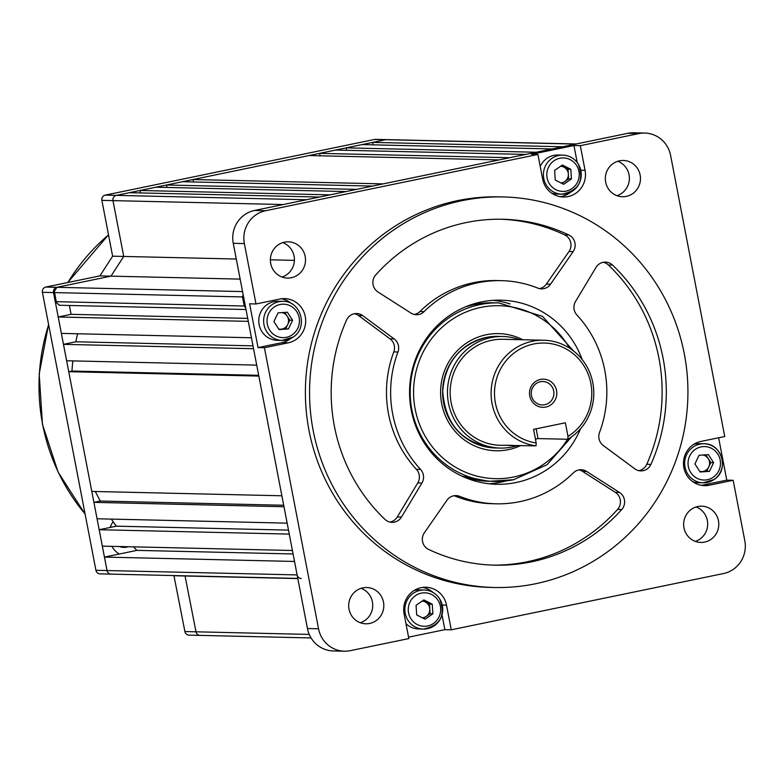 <?xml version="1.0" encoding="UTF-8"?>
<svg xmlns="http://www.w3.org/2000/svg" width="784" height="784" viewBox="0 0 784 784"><rect width="100%" height="100%" fill="white"/><g stroke="black" fill="none" stroke-linecap="round" stroke-linejoin="round"><path stroke-width="1.18" d="M128.057 546.732A12.554 12.162 -88.7 0 1 119.658 546.536M115.13 526.427A12.554 12.162 -88.7 0 1 115.934 525.584M121.491 547.114A12.554 12.162 91.3 0 0 123.343 546.615M113.161 521.703A22.324 21.619 91.3 0 0 110.172 527.446M111.877 546.36A22.324 21.619 91.3 0 0 119.188 554.033M112.622 256.182L101.881 200.371A4.469 4.322 -88.7 0 1 105.272 195.118L374.605 139.444A4.469 4.322 -88.7 0 1 375.546 139.356L386.649 139.611A4.469 4.322 91.3 0 0 385.699 139.699L116.375 195.373A4.469 4.322 91.3 0 0 112.974 200.626L123.725 256.437L112.622 256.182L99.882 275.89L45.805 287.062L56.899 287.316A4.469 4.322 91.3 0 0 53.508 292.569L107.036 570.546A4.469 4.322 91.3 0 0 112.122 574.045M201.096 635.314A4.469 4.322 91.3 0 1 200.145 635.393A4.469 4.322 -88.7 0 1 196.01 631.806L185.014 575.828L196.01 631.806A4.469 4.322 91.3 0 0 200.145 635.393L189.052 635.138A4.469 4.322 -88.7 0 1 184.906 631.551L173.921 575.574M297.793 578.416L100.068 573.878A4.469 4.322 -88.7 0 1 95.932 570.291L42.405 292.314A4.469 4.322 -88.7 0 1 45.805 287.062M240.159 279.114L110.985 276.144L56.899 287.316L110.985 276.144L123.725 256.437L110.985 276.144L99.882 275.89M297.822 578.582L174.166 575.74M281.926 312.61A8.369 8.105 -88.7 0 1 280.995 329.192L278.937 329.339M293.049 337.11A19.531 18.914 -88.7 0 1 282.093 340.423L277.232 340.305A19.531 18.914 -88.7 0 1 259.514 326.262A19.531 18.914 -88.7 0 1 267.168 304.555A19.531 18.914 -88.7 0 1 278.134 301.252L282.985 301.36A19.531 18.914 -88.7 0 0 272.028 304.672A19.531 18.914 -88.7 0 0 264.375 326.369A19.531 18.914 -88.7 0 0 282.093 340.423L293.138 337.091C308.504 327.712 300.87 300.742 282.985 301.36M284.759 312.414L289.796 320.195L285.66 328.868L280.995 329.192A8.369 8.105 -88.7 0 1 278.732 329.025M292.579 320.254L288.434 328.937L279.094 329.584L273.89 321.558L278.026 312.875L287.375 312.228L292.579 320.254L289.796 320.195M285.66 328.868L288.434 328.937M247.715 318.382L71.079 314.325L58.202 316.981L248.293 321.352L251.448 337.767L61.368 333.396L58.202 316.981M362.051 144.589L552.132 148.96L536.227 152.243L346.146 147.872L362.051 144.589M373.125 144.844L372.655 142.394L562.736 146.765L575.789 144.07L385.699 139.699A4.469 4.322 -88.7 0 1 386.649 139.611L576.25 143.972M111.171 574.133A4.469 4.322 -88.7 0 1 107.036 570.546L104.439 557.081L136.886 550.378A229.261 222.058 -88.7 0 1 133.515 546.85M99.176 529.719L289.257 534.09L292.422 550.505L102.332 546.134L99.176 529.719L116.365 526.172A229.261 222.058 -88.7 0 1 111.377 519.106M93.904 502.358L283.984 506.729L287.15 523.144L97.069 518.773L93.904 502.358L100.313 501.035A229.261 222.058 -88.7 0 1 95.344 491.499M68.747 371.704L258.828 376.065L281.877 495.782L91.797 491.421L68.747 371.704L71.932 371.038A229.261 222.058 -88.7 0 1 72.873 360.905M63.475 344.343L253.555 348.713L256.721 365.128L66.63 360.758L63.475 344.343L75.862 341.785A229.261 222.058 -88.7 0 1 77.596 333.768M69.374 305.476L71.079 314.325M236.288 259.024L123.725 256.437L112.974 200.626A4.469 4.322 -88.7 0 1 116.375 195.373L129.419 192.678L319.509 197.039L306.456 199.744L105.272 195.118M140.493 192.933L140.022 190.483L155.928 187.2L346.018 191.561L330.113 194.853L140.022 190.483M167.002 187.454L166.531 185.004L182.437 181.712L372.518 186.082L356.612 189.375L166.531 185.004M193.511 181.966L193.04 179.526L309.033 155.546L499.114 159.916L383.121 183.887L193.04 179.526M320.107 155.8L319.637 153.36L335.542 150.067L525.623 154.438L509.718 157.721L319.637 153.36M346.616 150.322L346.146 147.872M372.655 142.394L385.699 139.699L374.605 139.444M576.73 143.982A4.469 4.322 91.3 0 0 575.789 144.07M95.932 570.291L297.116 574.917L294.529 561.452L104.439 557.081M297.116 574.917A4.469 4.322 91.3 0 0 301.252 578.504M294.402 260.357L270.382 259.808M253.007 345.852L75.862 341.785M258.681 375.33L71.932 371.038M283.7 505.249L100.313 501.035M288.492 530.121L116.365 526.172M293.089 553.965L136.886 550.378M243.148 294.676L242.481 296.92L54.615 292.599L54.263 291.501L56.899 287.316L242.56 291.589M54.615 292.599L56.428 302.722L59.417 305.25L246.019 309.533M245.725 308.043L244.226 306.005L242.481 296.92M284.523 242.168A18.14 17.571 91.3 0 0 270.441 261.542A18.14 17.571 91.3 0 0 287.532 278.085A18.14 17.571 91.3 0 0 291.374 277.732A18.14 17.571 91.3 0 0 305.446 258.367A18.14 17.571 91.3 0 0 288.365 241.825A18.14 17.571 91.3 0 0 284.523 242.168M362.825 587.873A18.14 17.571 91.3 0 0 348.753 607.237A18.14 17.571 91.3 0 0 365.834 623.79A18.14 17.571 91.3 0 0 369.676 623.437A18.14 17.571 91.3 0 0 383.758 604.062A18.14 17.571 91.3 0 0 366.667 587.52A18.14 17.571 91.3 0 0 362.825 587.873M697.789 506.523A18.14 17.571 91.3 0 0 683.717 525.888A18.14 17.571 91.3 0 0 700.798 542.43A18.14 17.571 91.3 0 0 704.64 542.087A18.14 17.571 91.3 0 0 718.722 522.712A18.14 17.571 91.3 0 0 701.631 506.17A18.14 17.571 91.3 0 0 697.789 506.523M638.774 470.645A11.162 10.809 91.3 0 0 646.761 464.304L650.926 464.402A11.162 10.809 -88.7 0 1 634.805 468.822L603.308 445.528A11.162 10.809 -88.7 0 1 599.535 432.425A111.612 108.104 91.3 0 0 576.926 315.021A11.162 10.809 -88.7 0 1 575.564 301.428L596.016 267.393A11.162 10.809 -88.7 0 1 612.539 265.07L608.374 264.972A11.162 10.809 91.3 0 0 603.366 262.277M550.525 284.19A11.162 10.809 -88.7 0 1 537.834 288.11A111.612 108.104 91.3 0 0 501.309 280.643A111.612 108.104 91.3 0 0 424.085 311.62A11.162 10.809 -88.7 0 1 410.914 313.051L377.976 291.981A11.162 10.809 -88.7 0 1 375.742 274.929A172.999 167.56 91.3 0 1 502.72 219.265A172.999 167.56 91.3 0 1 568.88 235.004A11.162 10.809 -88.7 0 1 573.133 251.644L550.525 284.19L546.36 284.092A11.162 10.809 91.3 0 1 539.412 288.6M414.285 314.462A11.162 10.809 91.3 0 0 419.92 311.522L424.085 311.62M389.952 522.075A11.162 10.809 91.3 0 0 397.312 516.96L401.467 517.048A11.162 10.809 -88.7 0 1 384.944 519.38A172.999 167.56 91.3 0 1 346.557 320.048A11.162 10.809 -88.7 0 1 362.688 315.629L394.176 338.923A11.162 10.809 -88.7 0 1 397.949 352.016A111.612 108.104 91.3 0 0 420.557 469.42A11.162 10.809 -88.7 0 1 421.929 483.022L417.764 482.924A11.162 10.809 91.3 0 0 416.402 469.332L420.557 469.42M459.649 496.341L455.494 496.243A111.612 108.104 91.3 0 0 492.019 503.71L496.184 503.808A111.612 108.104 91.3 0 1 459.649 496.341A11.162 10.809 -88.7 0 0 446.958 500.261L424.35 532.806A11.162 10.809 -88.7 0 0 428.613 549.447A172.999 167.56 91.3 0 0 494.773 565.176A172.999 167.56 91.3 0 0 531.405 561.854A172.999 167.56 91.3 0 0 621.741 509.522L617.576 509.424A11.162 10.809 91.3 0 0 615.352 492.372L582.414 471.302A11.162 10.809 91.3 0 0 579.043 469.89M492.685 565.117A172.999 167.56 91.3 0 0 527.25 561.756A172.999 167.56 91.3 0 0 617.576 509.424M496.184 503.808A111.612 108.104 91.3 0 0 519.821 501.662A111.612 108.104 91.3 0 0 573.408 472.83A11.162 10.809 -88.7 0 1 586.579 471.4L582.414 471.302M489 483.767A92.081 89.19 91.3 0 0 500.868 482.16A92.081 89.19 91.3 0 0 506.033 480.925M582.189 359.591A92.081 89.19 91.3 0 0 500.858 300.164A92.081 89.19 91.3 0 0 481.356 301.938A92.081 89.19 91.3 0 0 409.885 400.291A92.081 89.19 91.3 0 0 496.625 484.277A92.081 89.19 91.3 0 0 516.127 482.513A92.081 89.19 91.3 0 0 580.601 428.652M535.619 583.737A195.324 189.189 91.3 0 0 687.225 375.115A195.324 189.189 91.3 0 0 503.23 196.951A195.324 189.189 91.3 0 0 461.864 200.704A195.324 189.189 91.3 0 0 310.258 409.336A195.324 189.189 91.3 0 0 494.253 587.49A195.324 189.189 91.3 0 0 535.619 583.737M503.23 196.951L499.065 196.853A195.324 189.189 91.3 0 0 457.699 200.616A195.324 189.189 91.3 0 0 306.093 409.238A195.324 189.189 91.3 0 0 490.098 587.402L494.253 587.49M619.487 160.818A18.14 17.571 91.3 0 0 605.405 180.193A18.14 17.571 91.3 0 0 622.496 196.735A18.14 17.571 91.3 0 0 626.338 196.382A18.14 17.571 91.3 0 0 640.41 177.017A18.14 17.571 91.3 0 0 623.329 160.465A18.14 17.571 91.3 0 0 619.487 160.818M568.067 196.578A22.324 21.619 91.3 0 0 585.06 170.304L580.327 145.677L573.937 145.53L531.523 154.301L537.912 154.448L542.646 179.066A22.324 21.619 91.3 0 0 563.343 197A22.324 21.619 91.3 0 0 568.067 196.578M560.158 196.686A22.324 21.619 91.3 0 0 561.687 196.431A22.324 21.619 91.3 0 0 570.703 192.178M537.912 154.448L265.6 210.729A27.901 27.028 91.3 0 0 244.363 243.569L255.996 303.967L249.616 303.82L258.044 347.596L264.424 347.743L288.277 342.814A22.324 21.619 91.3 0 0 305.603 318.97A22.324 21.619 91.3 0 0 284.582 298.606A22.324 21.619 91.3 0 0 279.849 299.037L255.996 303.967M264.424 347.743L318.549 628.788A27.901 27.028 91.3 0 0 344.411 651.21A27.901 27.028 91.3 0 0 350.321 650.671L408.836 638.578L404.103 613.95A22.324 21.619 91.3 0 1 425.82 587.255A22.324 21.619 91.3 0 1 446.517 605.189L442.294 605.091M408.572 637.167L444.871 629.66L451.251 629.807L446.517 605.189M451.251 629.807L723.563 573.525A27.901 27.028 91.3 0 0 744.8 540.686L733.167 480.288L726.788 480.141L718.624 437.776M580.327 145.677L638.842 133.584A27.901 27.028 91.3 0 1 644.752 133.045A27.901 27.028 91.3 0 1 670.614 155.467L724.739 436.512L700.886 441.441A22.324 21.619 91.3 0 0 683.56 465.284A22.324 21.619 91.3 0 0 704.581 485.649A22.324 21.619 91.3 0 0 709.314 485.218L733.167 480.288M638.842 133.584L627.739 133.329L254.506 210.475L265.6 210.729M244.363 243.569L233.26 243.314L307.446 628.533L318.549 628.788M258.044 347.596L281.897 342.667A22.324 21.619 91.3 0 0 290.913 338.414M291.707 303.771A22.324 21.619 91.3 0 0 281.378 298.782M432.954 592.41A22.324 21.619 91.3 0 0 422.625 587.422M701.396 485.325A22.324 21.619 91.3 0 0 702.925 485.071L726.788 480.141M650.926 464.402A172.999 167.56 91.3 0 0 612.539 265.07M615.352 492.372L619.507 492.46L586.579 471.4M619.507 492.46A11.162 10.809 -88.7 0 1 621.741 509.522M401.467 517.048L421.929 483.022M233.26 243.314A27.901 27.028 -88.7 0 1 254.506 210.475M627.739 133.329A27.901 27.028 -88.7 0 1 633.648 132.79L644.752 133.045M344.411 651.21L333.308 650.955A27.901 27.028 -88.7 0 1 307.446 628.533M282.005 277.026A18.14 17.571 91.3 0 0 294.412 260.102A18.14 17.571 91.3 0 0 282.789 242.619M360.307 622.731A18.14 17.571 91.3 0 0 372.714 605.797A18.14 17.571 91.3 0 0 361.101 588.323M695.271 541.381A18.14 17.571 91.3 0 0 707.678 524.447A18.14 17.571 91.3 0 0 696.065 506.974M510.1 303.947A92.081 89.19 91.3 0 0 493.224 300.331M616.969 195.677A18.14 17.571 91.3 0 0 629.376 178.752A18.14 17.571 91.3 0 0 617.753 161.269M646.761 464.304A172.999 167.56 91.3 0 0 608.374 264.972M501.309 280.643L497.144 280.545A111.612 108.104 91.3 0 0 419.92 311.522M573.133 251.644L568.978 251.546A11.162 10.809 91.3 0 0 564.715 234.906A172.999 167.56 91.3 0 0 500.633 219.236M568.978 251.546L546.36 284.092M455.494 496.243A11.162 10.809 91.3 0 0 453.916 495.753M397.949 352.016L393.793 351.918A111.612 108.104 91.3 0 0 416.402 469.332M397.312 516.96L417.764 482.924M362.688 315.629L358.523 315.531L390.011 338.825L394.176 338.923M393.793 351.918A11.162 10.809 91.3 0 0 390.011 338.825M358.523 315.531A11.162 10.809 91.3 0 0 354.544 313.708M577.2 162.464L573.937 145.53M444.871 629.66L442.039 614.94M702.954 455.014A8.369 8.105 -88.7 0 1 702.023 471.596A8.369 8.105 -88.7 0 1 699.759 471.429M693.762 444.342A19.531 18.914 -88.7 0 1 699.161 443.656L704.022 443.764A19.531 18.914 -88.7 0 1 721.711 457.738A19.531 18.914 -88.7 0 1 714.224 479.416M705.786 454.818L710.833 462.599L706.688 471.272L699.965 471.743M694.918 463.961L699.063 455.279L708.403 454.632L713.607 462.658L709.471 471.341L700.122 471.988L694.918 463.961M714.087 479.514A19.531 18.914 -88.7 0 1 703.121 482.817L698.27 482.709A19.531 18.914 -88.7 0 1 692.899 481.778M710.833 462.599L713.607 462.658M706.688 471.272L709.471 471.341M540.48 379.427A14.092 13.651 91.3 0 0 529.759 396.008A14.092 13.651 91.3 0 0 545.801 407.063A14.092 13.651 91.3 0 0 556.532 390.481A14.092 13.651 91.3 0 0 540.48 379.427M540.343 381.739A11.721 11.348 91.3 0 0 542.283 404.946A11.721 11.348 91.3 0 0 553.867 392.206A11.721 11.348 91.3 0 0 540.343 381.739M512.746 445.302L500.3 445.292A53.018 51.352 -88.7 0 1 450.359 396.929A53.018 51.352 -88.7 0 1 491.509 340.305A53.018 51.352 -88.7 0 1 502.74 339.286L543.665 340.227A53.018 51.352 -88.7 0 1 592.243 380.201A53.018 51.352 -88.7 0 1 567.851 439.265L538.02 438.579L535.443 439.138M567.851 439.265L567.988 436.384A50.225 48.647 91.3 0 0 588.568 375.193A50.225 48.647 91.3 0 0 533.659 344A50.225 48.647 91.3 0 0 494.508 394.636A50.225 48.647 91.3 0 0 536.178 442.96L536.04 445.841A53.018 51.352 -88.7 0 1 491.127 395.185A53.018 51.352 -88.7 0 1 532.444 341.246A53.018 51.352 -88.7 0 1 543.665 340.227M519.606 339.668A55.811 54.057 91.3 0 0 502.799 336.493A55.811 54.057 91.3 0 0 490.98 337.571A55.811 54.057 91.3 0 0 447.664 397.174A55.811 54.057 91.3 0 0 500.241 448.076A55.811 54.057 91.3 0 0 512.06 447.007A55.811 54.057 91.3 0 0 517.959 445.42M567.988 436.384L565.372 422.792L533.561 429.358L536.178 442.96M508.395 445.479L536.04 445.841M560.648 166.247A8.369 8.105 -88.7 0 1 560.942 182.946M540.235 166.522A19.531 18.914 -88.7 0 1 557.924 155.016L562.775 155.124A19.531 18.914 -88.7 0 1 578.063 163.768A19.531 18.914 -88.7 0 1 578.906 184.034A19.531 18.914 -88.7 0 1 561.883 194.177A19.531 18.914 -88.7 0 1 546.605 185.534A19.531 18.914 -88.7 0 1 545.752 165.267A19.531 18.914 -88.7 0 1 562.775 155.124C569.282 155.448 574.407 158.348 578.151 163.807C584.511 180.565 579.082 190.688 561.883 194.177L557.022 194.069A19.531 18.914 -88.7 0 1 551.662 193.138M561.285 165.796L568.037 169.217L568.645 178.86L561.981 183.476M563.637 184.309L555.239 180.055L554.631 170.402L562.412 165.022L570.811 169.285L571.418 178.928L563.637 184.309M568.037 169.217L570.811 169.285M568.645 178.86L571.418 178.928M422.096 601.122A8.369 8.105 -88.7 0 1 429.789 608.923L430.093 613.745L423.438 618.351M439.599 598.79A19.531 18.914 -88.7 0 1 440.324 618.988A19.531 18.914 -88.7 0 1 423.331 629.062L418.48 628.944A19.531 18.914 -88.7 0 1 405.975 623.682M422.743 600.681L429.485 604.101L429.789 608.923A8.369 8.105 -88.7 0 1 422.39 617.821M423.86 599.907L432.258 604.17L432.876 613.813L425.085 619.193L416.686 614.93L416.079 605.287L423.86 599.907M413.962 590.577A19.531 18.914 -88.7 0 1 419.371 589.891L424.232 590.009A19.531 18.914 -88.7 0 1 439.51 598.653M429.485 604.101L432.258 604.17M430.093 613.745L432.876 613.813M108.525 234.896A195.324 189.189 91.3 0 0 67.894 282.495M48.647 324.713A195.324 189.189 91.3 0 0 85.093 513.99M283.24 204.536L101.881 200.371M53.508 292.569L42.405 292.314M184.906 631.551L309.249 634.413M274.224 307.005A16.738 16.219 91.3 0 0 269.755 330.231A16.738 16.219 91.3 0 0 292.246 334.807A16.738 16.219 91.3 0 0 296.715 311.581A16.738 16.219 91.3 0 0 274.224 307.005M56.36 301.683L244.226 306.005M520.86 445.488A58.594 56.752 -88.7 0 1 508.424 449.644A58.594 56.752 -88.7 0 1 441.686 403.701A58.594 56.752 -88.7 0 1 486.296 334.739A58.594 56.752 -88.7 0 1 522.742 339.746M497.948 336.385A55.811 54.057 91.3 0 0 486.129 337.453A55.811 54.057 91.3 0 0 442.813 397.067A55.811 54.057 91.3 0 0 495.38 447.968C462.717 443.93 445.155 424.928 442.715 390.951C445.175 362.649 459.659 344.813 486.168 337.453L497.948 336.385M513.52 479.73A89.288 86.485 -88.7 0 1 494.616 481.445A89.288 86.485 -88.7 0 1 410.502 399.997A89.288 86.485 -88.7 0 1 479.798 304.623A89.288 86.485 -88.7 0 1 498.712 302.908L542.518 316.373L573.525 350.977M569.517 348.135A86.495 83.78 91.3 0 0 481.023 307.377A86.495 83.78 91.3 0 0 415.177 409.179A86.495 83.78 91.3 0 0 513.687 477.005A86.495 83.78 91.3 0 0 567.587 439.256M465.882 306.671L474.212 304.506L493.165 302.781A89.288 86.485 91.3 0 0 474.251 304.496A89.288 86.485 91.3 0 0 465.784 306.711M461.894 476.133A89.288 86.485 91.3 0 0 489.059 481.317L513.559 479.72L547.026 464.726L571.556 436.864M585.06 170.304L580.846 170.206M288.277 342.814L281.897 342.667M709.314 485.218L702.925 485.071M564.715 234.906L568.88 235.004M713.273 477.211A16.738 16.219 91.3 0 0 717.742 453.985A16.738 16.219 91.3 0 0 695.251 449.408A16.738 16.219 91.3 0 0 690.782 472.634A16.738 16.219 91.3 0 0 713.273 477.211M693.056 447.076A19.531 18.914 -88.7 0 1 704.022 443.764C721.897 443.146 729.532 470.116 714.175 479.494L703.121 482.817A19.531 18.914 -88.7 0 1 685.402 468.773A19.531 18.914 -88.7 0 1 693.056 447.076M538.02 438.579L536.148 428.828M576.505 165.346A16.738 16.219 91.3 0 0 554.014 160.759A16.738 16.219 91.3 0 0 549.545 183.995A16.738 16.219 91.3 0 0 572.036 188.572A16.738 16.219 91.3 0 0 576.505 165.346M410.992 618.87A16.738 16.219 91.3 0 0 433.483 623.456A16.738 16.219 91.3 0 0 437.952 600.221A16.738 16.219 91.3 0 0 415.461 595.644A16.738 16.219 91.3 0 0 410.992 618.87M423.331 629.062A19.531 18.914 -88.7 0 1 408.052 620.409A19.531 18.914 -88.7 0 1 407.2 600.152A19.531 18.914 -88.7 0 1 424.232 590.009C430.739 590.332 435.865 593.223 439.599 598.692C445.959 615.45 440.53 625.573 423.331 629.062M85.133 514.196L58.104 472.125L42.444 424.311L39.2 373.948L48.579 324.38M67.718 282.534L108.506 234.818M56.428 302.722L54.263 291.501M200.145 635.393L311.072 637.941M498.712 302.908L493.165 302.781M461.992 476.172L489.059 481.317M495.86 336.336L502.799 336.493M493.303 447.919L500.241 448.076"/></g></svg>
